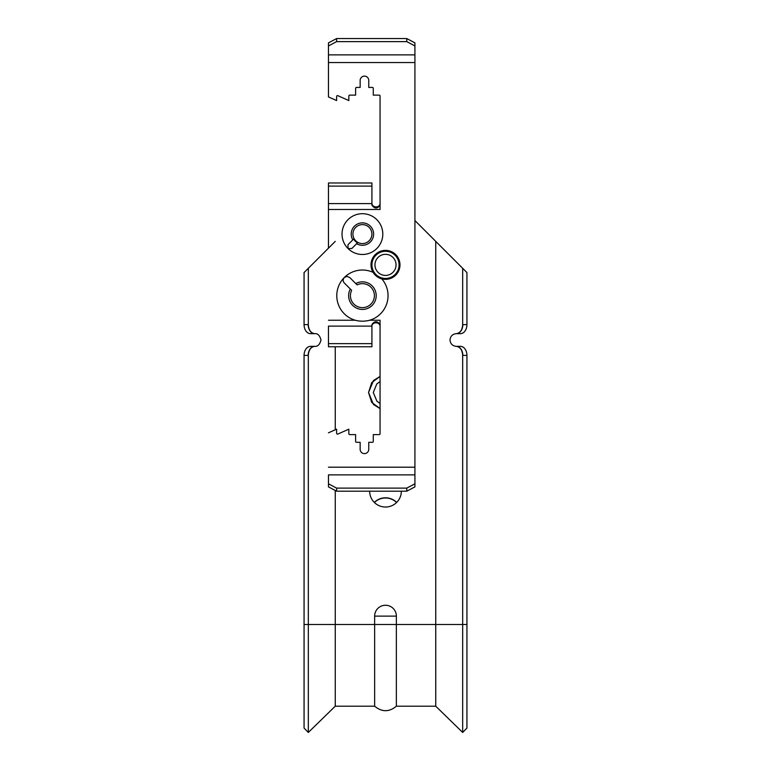 <?xml version="1.0" encoding="UTF-8"?>
<svg xmlns="http://www.w3.org/2000/svg" width="771" height="771" viewBox="0 0 771 771"><rect width="100%" height="100%" fill="white"/><g stroke="black" fill="none" stroke-linecap="round" stroke-linejoin="round"><path stroke-width="1.16" d="M356.645 243.703L351.846 248.503L348 248.503L348 244.667L353.658 239.01A10.052 10.052 0 0 0 357.493 242.855L356.645 243.703A11.218 11.218 0 0 0 373.627 234.095A11.218 11.218 0 0 0 362.418 222.877A11.218 11.218 0 0 0 352.8 239.868M350.333 289.009L344.29 282.967C342.806 281.319 342.806 279.497 344.29 277.531L347.008 276.404L349.735 277.531L357.098 284.894A11.999 11.999 0 0 1 374.407 295.65A11.999 11.999 0 0 1 362.418 307.648A11.999 11.999 0 0 1 351.663 290.339L350.333 289.009A13.791 13.791 0 0 0 362.418 309.441A13.791 13.791 0 0 0 376.209 295.65A13.791 13.791 0 0 0 355.768 283.564M385.5 250.382A14.485 14.485 0 0 1 399.985 264.867A14.485 14.485 0 0 1 381.79 278.871A25.626 25.626 0 0 1 369.627 320.244C364.828 321.497 360.028 321.497 355.209 320.244A25.626 25.626 0 0 1 344.29 277.531A25.626 25.626 0 0 1 373.097 272.356A14.485 14.485 0 0 1 385.5 250.382M382.801 234.095A20.383 20.383 0 0 1 348 248.503A20.383 20.383 0 0 1 362.418 213.702A20.383 20.383 0 0 1 382.801 234.095M371.901 234.095A9.483 9.483 0 0 1 362.418 243.578A9.483 9.483 0 0 1 352.935 234.095A9.483 9.483 0 0 1 362.418 224.612A9.483 9.483 0 0 1 371.901 234.095M371.921 203.611L371.921 182.978L328.465 182.978L328.465 209.49L380.064 209.49L380.064 205.279C377.318 208.902 374.6 208.854 371.921 205.163L371.921 203.611L328.465 203.611M371.921 186.11L328.465 186.11M380.064 205.279L380.064 203.024C380.315 208.392 371.593 208.064 371.921 202.85M371.921 326.123L371.921 343.635L328.465 343.635L328.465 326.123L371.921 326.123L371.921 324.581C374.475 320.842 377.183 320.803 380.064 324.466L380.064 320.244L369.627 320.244M328.465 343.635L328.465 346.767L371.921 346.767L371.921 343.635M371.921 326.894C371.304 321.574 380.325 321.353 380.064 326.711L380.064 324.466M414.923 486.877L406.77 491.194L406.77 488.12L414.923 483.803L414.923 486.877M336.619 491.194L328.465 486.877L328.465 483.803L336.619 488.12L336.619 491.194L406.77 491.194M414.923 45.942L406.77 41.624L406.77 38.55L414.923 42.868L414.923 54.876L328.465 54.876L328.465 42.868L336.619 38.55L336.619 41.624L328.465 45.942M380.064 324.167L380.064 433.707A0.906 0.906 0 0 1 379.159 434.613L373.28 434.613L373.28 441.397A0.906 0.906 0 0 1 372.374 442.303L368.75 442.303L368.75 449.32A4.298 4.298 0 0 1 364.452 453.618A4.298 4.298 0 0 1 360.153 449.32L360.153 442.303L356.53 442.303A0.906 0.906 0 0 1 355.624 441.397L355.624 434.613L349.745 434.613A0.906 0.906 0 0 1 348.839 433.707L348.839 429.177L337.891 434.044A0.906 0.906 0 0 1 336.619 433.215L336.619 429.177L328.465 432.801M414.923 483.803L414.923 62.547L328.465 62.547L328.465 96.944L336.619 100.558L336.619 96.52A0.906 0.906 0 0 1 337.891 95.7L348.839 100.558L348.839 96.038A0.906 0.906 0 0 1 349.745 95.132L355.624 95.132L355.624 88.337A0.906 0.906 0 0 1 356.53 87.431L360.153 87.431L360.153 80.415A4.298 4.298 0 0 1 364.452 76.117A4.298 4.298 0 0 1 368.75 80.415L368.75 87.431L372.374 87.431A0.906 0.906 0 0 1 373.28 88.337L373.28 95.132L379.159 95.132A0.906 0.906 0 0 1 380.064 96.038L380.064 205.578M328.465 483.803L328.465 474.869L414.923 474.869M406.77 488.12L336.619 488.12M414.923 62.547L414.923 54.876M328.465 62.547L328.465 54.876M406.77 41.624L336.619 41.624M406.77 38.55L336.619 38.55M328.465 248.156L328.465 209.49M373.097 272.356C375.149 275.642 378.05 277.82 381.79 278.871M374.957 264.867A10.543 10.543 0 0 1 385.5 254.324A10.543 10.543 0 0 1 396.043 264.867A10.543 10.543 0 0 1 385.5 275.42A10.543 10.543 0 0 1 374.957 264.867M399.079 264.867A13.579 13.579 0 0 1 385.5 278.447A13.579 13.579 0 0 1 371.921 264.867A13.579 13.579 0 0 1 385.5 251.288A13.579 13.579 0 0 1 399.079 264.867M304.063 324.62L308.323 324.62C308.699 330.084 310.838 333.101 314.741 333.67L310.54 333.67A9.05 6.486 -90 0 1 304.063 324.62L304.063 272.568L335.26 241.371M308.178 324.62A9.05 6.486 90 0 0 314.664 333.67M304.063 624.491L308.323 624.491L308.323 732.45L304.063 728.075L304.063 355.402A9.05 6.486 -90 0 1 310.54 346.343L314.741 346.343C310.838 346.921 308.699 349.938 308.323 355.402L308.178 355.402A9.05 6.486 -90 0 1 314.664 346.343M460.46 346.343A9.05 6.486 90 0 1 466.937 355.402L462.677 355.402C462.301 349.938 460.162 346.921 456.259 346.343L460.46 346.343M456.336 346.343A9.05 6.486 90 0 1 462.822 355.402M456.259 333.67C460.162 333.091 462.301 330.075 462.677 324.62L462.677 268.298L466.937 272.568L466.937 324.62A9.05 6.486 90 0 1 460.46 333.67L456.259 333.67C452.481 334.113 450.389 336.223 450.004 340.011C450.389 343.789 452.481 345.909 456.259 346.343M456.336 333.67A9.05 6.486 -90 0 0 462.822 324.62L466.937 324.62M314.741 346.343C317.729 346.651 319.811 344.541 320.996 340.011C319.811 335.481 317.729 333.361 314.741 333.67M380.064 408.601L373.501 404.515L368.528 392.516L373.501 380.517L380.064 376.431L371.709 382.618L368.528 392.526L371.718 402.414L380.064 408.601M380.064 381.568L376.797 383.939L373.28 392.516L376.923 401.219L380.064 403.464M308.323 355.402L308.323 624.491L374.639 624.491L374.639 616.125A10.861 10.861 0 0 1 385.5 605.254A10.861 10.861 0 0 1 396.361 616.125L396.361 706.197L435.74 706.197L462.677 732.45L462.677 355.402M435.74 706.197L435.74 624.491L374.639 624.491L374.639 706.197C381.876 712.182 389.124 712.182 396.361 706.197M414.923 220.545L462.677 268.298M374.407 502.509A15.844 15.834 180 0 1 396.593 502.509M374.32 502.413A15.844 15.834 180 0 1 396.68 502.413M369.656 491.194A15.844 15.844 0 0 0 385.5 507.039A15.844 15.844 0 0 0 401.344 491.194M308.323 732.45L335.26 706.197L335.26 490.472M335.26 429.784L335.26 346.767M308.323 324.62L308.323 268.298M435.74 241.371L435.74 624.491L466.937 624.491L466.937 728.075L462.677 732.45M466.937 624.491L466.937 355.402M414.923 467.197L328.465 467.197M355.209 320.244L328.465 320.244M308.178 355.402L304.063 355.402M374.639 616.125L396.361 616.125M335.26 706.197L374.639 706.197"/></g></svg>
